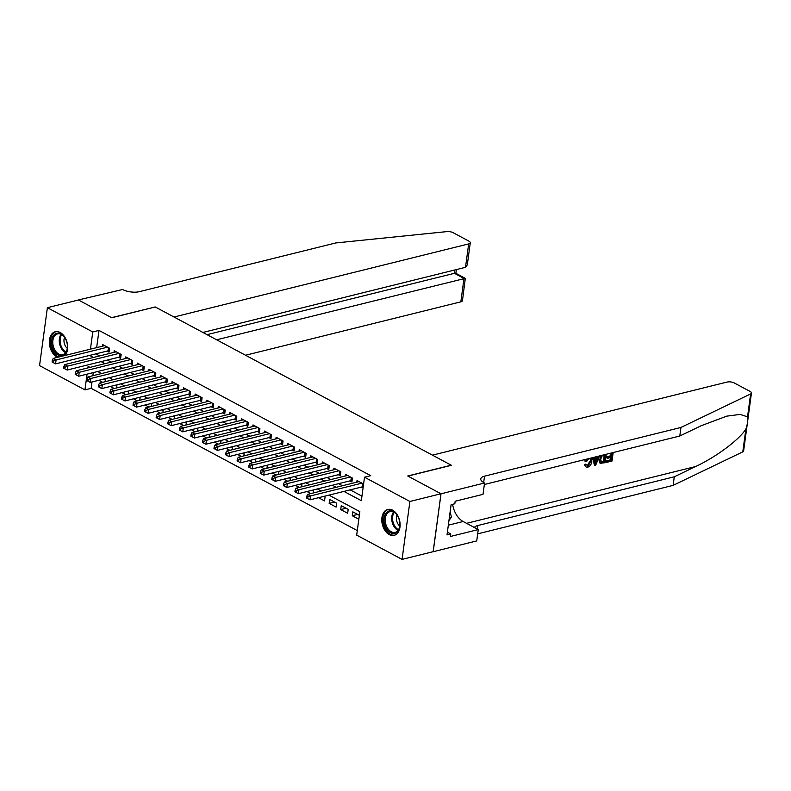 <?xml version="1.0" encoding="UTF-8"?>
<svg xmlns="http://www.w3.org/2000/svg" width="791" height="791" viewBox="0 0 791 791"><rect width="100%" height="100%" fill="white"/><g stroke="black" fill="none" stroke-linecap="round" stroke-linejoin="round"><path stroke-width="1.19" d="M57.674 357.295A13.348 8.849 76.1 0 1 56.843 356.909A13.348 8.849 76.1 0 1 49.368 343.294A13.348 8.849 76.1 0 1 55.281 331.745A13.348 8.849 76.1 0 1 60.146 332.487A13.348 8.849 76.1 0 1 67.225 343.156A13.348 8.849 76.1 0 1 65.119 355.446M392.603 510.185A13.348 8.849 76.1 0 1 400.078 523.79A13.348 8.849 76.1 0 1 394.165 535.349A13.348 8.849 76.1 0 1 389.301 534.607A13.348 8.849 76.1 0 1 381.816 521.002A13.348 8.849 76.1 0 1 387.738 509.444A13.348 8.849 76.1 0 1 392.603 510.185M92.013 381.964L91.153 388.341L84.934 389.884L39.55 365.62L47.381 307.699L78.467 299.987L111.709 317.764L155.224 306.967L451.246 465.197L407.731 475.994L440.983 493.762L433.152 551.683L402.065 559.395L356.682 535.131L359.856 511.648L328.947 495.126M91.153 388.341L357.295 530.593M107.042 351.085L109.059 352.173L109.593 348.258L102.652 344.55L102.434 346.191M118.601 357.275L120.627 358.353L121.152 354.437L114.22 350.729L113.993 352.371M130.169 363.455L132.186 364.532L132.72 360.617L125.779 356.909L125.561 358.55M141.727 369.634L143.754 370.712L144.278 366.797L137.347 363.089L137.12 364.73M153.296 375.814L155.313 376.892L155.847 372.986L148.906 369.268L148.688 370.91M164.854 381.994L166.881 383.071L167.405 379.166L160.474 375.458L160.247 377.089M176.423 388.173L178.44 389.261L178.974 385.346L172.033 381.638L171.815 383.269M187.981 394.353L190.008 395.441L190.532 391.525L183.601 387.817L183.374 389.459M199.55 400.533L201.567 401.62L202.101 397.705L195.159 393.997L194.942 395.638M211.108 406.722L213.135 407.8L213.659 403.885L206.728 400.177L206.5 401.818M222.676 412.902L224.693 413.98L225.227 410.064L218.286 406.356L218.069 407.998M234.235 419.082L236.262 420.159L236.786 416.244L229.855 412.536L229.627 414.177M245.803 425.261L247.82 426.339L248.354 422.434L241.413 418.716L241.196 420.357M257.362 431.441L259.389 432.529L259.913 428.613L252.982 424.905L252.754 426.537M268.93 437.621L270.947 438.708L271.481 434.793L264.54 431.085L264.323 432.717M280.489 443.8L282.516 444.888L283.04 440.973L276.108 437.265L275.881 438.906M292.057 449.99L294.074 451.068L294.608 447.152L287.667 443.444L287.449 445.086M303.615 456.17L305.642 457.247L306.166 453.332L299.235 449.624L299.008 451.265M315.184 462.349L317.201 463.427L317.735 459.512L310.794 455.804L310.576 457.445M326.742 468.529L328.769 469.607L329.293 465.701L322.362 461.984L322.135 463.625M338.311 474.709L340.328 475.786L340.862 471.881L333.921 468.173L333.703 469.805M349.869 480.888L351.896 481.976L352.42 478.061L345.489 474.353L345.262 475.984M357.651 514.427L352.292 515.752L358.827 519.252M346.082 508.237L340.723 509.572L347.664 513.28L348.188 509.364L341.257 505.657L340.723 509.572M334.524 502.058L329.165 503.392L336.096 507.1L336.63 503.185L329.689 499.477L329.165 503.392M318.536 497.717L324.537 500.921L325.061 497.005L323.905 496.382M306.977 491.527L310.814 493.584M295.409 485.348L299.255 487.404M283.85 479.168L287.687 481.225M272.282 472.988L276.128 475.045M260.723 466.809L264.56 468.855M249.155 460.629L253.001 462.676M237.597 454.449L241.433 456.496M226.028 448.26L229.874 450.316M214.47 442.08L218.306 444.137M202.901 435.9L206.748 437.957M191.343 429.721L195.179 431.777M179.775 423.541L183.611 425.588M168.216 417.361L172.052 419.408M156.648 411.182L160.484 413.228M145.089 405.002L148.926 407.049M133.521 398.812L137.357 400.869M121.962 392.633L125.799 394.689M110.394 386.453L114.23 388.51M93.279 372.601L92.863 375.705M359.351 515.337L352.816 511.836L352.292 515.752M313.206 492.991L313.503 490.825L312.336 490.202M301.648 486.811L301.935 484.646L300.778 484.023M290.079 480.631L290.376 478.466L289.209 477.843M278.521 474.442L278.808 472.276L277.651 471.654M266.953 468.262L267.249 466.097L266.083 465.474M255.394 462.082L255.681 459.917L254.524 459.294M243.826 455.903L244.122 453.737L242.956 453.114M232.267 449.723L232.554 447.558L231.397 446.935M220.699 443.543L220.996 441.378L219.829 440.755M209.14 437.364L209.427 435.198L208.27 434.575M197.572 431.184L197.869 429.009L196.702 428.396M186.014 424.994L186.3 422.829L185.134 422.206M174.445 418.815L174.742 416.649L173.575 416.026M162.887 412.635L163.173 410.47L162.007 409.847M151.318 406.455L151.615 404.29L150.448 403.667M139.76 400.276L140.047 398.11L138.88 397.487M128.191 394.096L128.488 391.931L127.321 391.308M116.633 387.916L116.92 385.751L115.753 385.128M105.065 381.727L105.361 379.561L104.194 378.938M98.835 380.273L102.672 382.33M343.956 491.409L361.339 500.693L364.513 477.21L370.722 475.668L98.984 330.42L96.66 347.615M95.81 353.874L99.617 355.93M107.339 360.063L111.185 362.12M118.907 366.243L122.743 368.299M130.466 372.423L134.312 374.479M142.034 378.602L145.87 380.659M153.592 384.792L157.439 386.839M165.161 390.972L168.997 393.018M176.719 397.151L180.566 399.198M188.288 403.331L192.124 405.387M199.846 409.511L203.692 411.567M211.415 415.69L215.251 417.747M222.973 421.87L226.819 423.927M234.541 428.05L238.378 430.106M246.1 434.239L249.946 436.286M257.668 440.419L261.505 442.466M269.227 446.599L273.073 448.645M280.795 452.778L284.631 454.835M292.354 458.958L296.2 461.015M303.922 465.138L307.758 467.194M315.48 471.317L319.327 473.374M327.049 477.507L330.885 479.554M338.607 483.687L342.454 485.733M350.176 489.866L361.952 496.155M363.593 484.023L357.048 480.533L356.83 482.174M361.438 487.068L363.059 487.938M440.983 493.762L409.896 501.474L402.065 559.395M47.381 307.699L92.765 331.963L90.441 349.157M98.984 330.42L92.765 331.963M364.513 477.21L409.896 501.474M89.601 355.416L93.397 357.473M101.129 361.606L104.966 363.662M112.688 367.785L116.524 369.842M124.256 373.965L128.093 376.022M135.815 380.145L139.651 382.201M147.383 386.324L151.219 388.381M158.942 392.514L162.778 394.561M170.51 398.694L174.346 400.74M182.068 404.873L185.905 406.92M193.637 411.053L197.473 413.11M205.195 417.233L209.032 419.289M216.764 423.412L220.6 425.469M228.322 429.592L232.159 431.649M239.891 435.782L243.727 437.828M251.449 441.961L255.285 444.008M263.017 448.141L266.854 450.188M274.576 454.321L278.412 456.377M286.144 460.5L289.981 462.557M297.703 466.68L301.549 468.737M309.271 472.86L313.107 474.916M320.83 479.039L324.676 481.096M332.398 485.229L336.234 487.276M89.947 367.38L88.108 366.401L87.91 367.884M87.069 374.143L84.934 389.884M321.225 491.003L317.379 488.947M309.657 484.824L305.82 482.767M298.098 478.644L294.252 476.587M286.53 472.454L282.694 470.408M274.971 466.275L271.125 464.228M263.403 460.095L259.567 458.048M251.845 453.915L247.998 451.869M240.276 447.736L236.44 445.679M228.708 441.556L224.871 439.499M217.149 435.376L213.313 433.32M205.581 429.197L201.745 427.14M194.022 423.007L190.186 420.96M182.454 416.827L178.618 414.781M170.896 410.648L167.059 408.601M159.327 404.468L155.491 402.411M147.769 398.288L143.932 396.232M136.2 392.109L132.364 390.052M124.642 385.929L120.805 383.872M113.073 379.739L109.237 377.693M101.515 373.56L97.679 371.513M95.81 353.903L89.591 355.446M361.962 483.163L310.497 495.927L307.6 494.385L359.074 481.61M363.217 486.742L362.98 486.752A1.711 0.662 7.7 0 0 362.426 486.821L309.963 499.843L310.497 495.927L307.847 497.035L306.69 496.422L306.483 497.984L307.64 498.607L307.847 497.035M307.64 498.607L309.963 499.843M307.6 494.385L306.69 496.422M389.281 510.917A11.549 7.653 76.1 0 1 397.23 515.317A11.549 7.653 76.1 0 1 399.821 525.728A11.549 7.653 76.1 0 1 394.61 533.391A11.549 7.653 76.1 0 1 384.466 523.82A11.549 7.653 76.1 0 1 389.281 510.917M397.349 515.495A10.698 7.089 -103.9 0 0 390.101 511.589A10.698 7.089 -103.9 0 0 389.993 511.619A10.698 7.089 -103.9 0 0 385.662 523.622A10.698 7.089 -103.9 0 0 395.035 532.402A10.698 7.089 -103.9 0 0 395.144 532.373A10.698 7.089 -103.9 0 0 399.831 525.511M388.727 509.285A13.259 8.79 -103.9 0 0 383.388 524.186A13.259 8.79 -103.9 0 0 395.006 535.052A13.259 8.79 -103.9 0 0 395.114 535.032M448.952 520.567L451.424 517.166L450.138 511.767M449.337 517.68L451.424 517.166M397.013 515.02A7.613 5.053 -103.9 0 0 399.762 526.084M56.823 333.209A11.549 7.653 76.1 0 1 64.783 337.609A11.549 7.653 76.1 0 1 67.364 348.02A11.549 7.653 76.1 0 1 62.163 355.683A11.549 7.653 76.1 0 1 52.018 346.122A11.549 7.653 76.1 0 1 56.823 333.209M64.902 337.787A10.698 7.089 -103.9 0 0 57.644 333.891A10.698 7.089 -103.9 0 0 57.535 333.911A10.698 7.089 -103.9 0 0 53.215 345.924A10.698 7.089 -103.9 0 0 62.578 354.694A10.698 7.089 -103.9 0 0 62.687 354.675A10.698 7.089 -103.9 0 0 67.383 347.813M56.28 331.587A13.259 8.79 -103.9 0 0 50.476 343.759A13.259 8.79 -103.9 0 0 58.791 357.008M64.565 337.322A7.613 5.053 -103.9 0 0 67.314 348.376M611.255 453.203A22.286 14.772 -103.9 0 0 610.741 455.745L606.816 456.723A22.286 14.772 -103.9 0 0 606.677 457.811L607.597 458.296L607.745 457.218L606.816 456.723M610.533 457.574A22.286 14.772 -103.9 0 0 610.434 459.848L606.232 460.896A22.286 14.772 -103.9 0 0 606.252 462.063L606.766 462.34L606.915 461.262L606.232 460.896M599.647 459.62L598.728 459.126L599.647 462.824L600.755 463.279L599.647 462.824L600.3 463.17L599.647 459.62L601.279 455.497M589.829 461.351L587.258 465.731L587.931 466.087L590.758 461.845L589.829 461.351M585.221 465.167L586.309 464.624L585.449 464.159L584.381 464.713L585.656 466.779L584.381 464.713M747.525 416.837L750.629 393.938A5.132 1.978 7.7 0 0 751.45 393.048L743.619 450.969A5.132 1.978 -172.3 0 1 742.789 451.859L673.131 485.367L674.288 476.795L695.645 466.522C716.013 457.119 739.733 439.371 745.893 428.949C747.594 423.936 748.148 419.902 747.525 416.837L740.129 414.405L726.741 416.145L701.162 425.746L679.795 436.019L484.349 484.497M597.482 456.437L596.75 457.86L594.328 458.464M592.4 457.702L594.555 465.375L593.023 457.544M679.795 436.019L680.962 427.447L484.527 476.172A11.974 4.608 7.7 0 0 480.75 478.901A11.974 4.608 7.7 0 0 483.914 482.658L484.547 483.004L483.014 494.345L455.171 501.257L454.825 503.758L451.097 504.688L447.014 534.904L450.741 533.974L450.405 536.476L478.258 529.575L476.716 540.925L433.201 551.713L441.032 493.792L407.909 476.083L451.424 465.296L432.459 455.151L727.107 382.063A5.132 1.978 7.7 0 1 734.305 382.992L750.095 391.426A5.132 1.978 7.7 0 1 751.45 393.048M673.131 485.367L477.675 533.856M474.353 527.488A11.974 4.608 7.7 0 1 477.853 525.521L674.288 476.795M750.629 393.938L680.962 427.447M484.547 483.004L441.032 493.792M478.258 529.575L463.16 521.506A19.251 12.765 76.1 0 1 452.63 504.312M450.741 533.974L447.38 532.175M590.758 461.845L590.076 458.721L588.959 458.612L586.556 461.489L584.668 460.965M586.309 464.624L587.931 466.087L586.991 466.028M591.213 457.989L591.806 461.578C591.371 464.485 590.007 466.344 587.733 467.184L586.24 467.085M585.538 461.44L586.734 459.106M594.12 457.267L594.437 459.116L597.62 458.325L598.471 456.189M599.568 455.923L595.742 465.078L594.555 465.375M596.038 462.28L597.156 459.492L594.614 460.125L595.297 464.139L596.038 462.28L595.178 461.815L596.236 458.998M597.62 458.325L596.75 457.86M601.298 463.566L600.3 463.17L605.145 462.745L606.292 454.252M605.214 454.696L601.822 456.18L600.705 459.383L601.516 462.409L604.235 461.924L605.214 454.696M604.373 454.904A22.286 14.772 -103.9 0 0 603.553 461.558L602.04 461.934L602.722 462.3M604.235 461.924L603.553 461.558M607.745 457.218L611.661 456.239L612.105 452.986L607.478 453.955M611.661 456.239L610.741 455.745M606.915 461.262L611.127 460.214L611.512 457.327L607.597 458.296M611.127 460.214L610.434 459.848M613.173 452.541L612.026 461.034L606.766 462.34M245.546 355.248L460.837 301.836L464.001 278.432L454.4 273.31L454.855 269.968M216.635 339.794L465.316 278.353L455.715 273.221L454.4 273.31L207.044 334.662M155.046 306.868L174.01 317.013L468.668 243.915A5.132 1.978 7.7 0 0 470.279 242.748A5.132 1.978 7.7 0 0 468.925 241.136L453.144 232.702A5.132 1.978 7.7 0 0 446.935 231.605L335.789 242.946L139.354 291.671A11.974 4.608 -172.3 0 1 122.556 289.506L78.408 299.957L111.531 317.666L155.026 307.017M202.911 332.457L465.504 267.318L468.668 243.915M465.316 278.353L462.448 300.669A5.132 1.978 -172.3 0 1 460.837 301.836M470.279 242.748L467.303 264.837L465.504 267.318M350.403 476.973L298.929 489.748L296.042 488.195L347.506 475.431M352.084 480.552L351.412 480.572A1.711 0.662 7.7 0 0 350.868 480.641L298.405 493.653L298.929 489.748L296.289 490.855L295.132 490.242L294.924 491.804L296.071 492.417L296.289 490.855M296.071 492.417L298.405 493.653M296.042 488.195L295.132 490.242M338.835 470.793L287.37 483.568L284.473 482.016L335.948 469.251M340.525 474.373L339.853 474.392A1.711 0.662 7.7 0 0 339.299 474.462L286.836 487.474L287.37 483.568L284.72 484.675L283.564 484.052L283.356 485.625L284.513 486.238L284.72 484.675M284.513 486.238L286.836 487.474M284.473 482.016L283.564 484.052M327.276 464.614L275.802 477.378L272.915 475.836L324.379 463.071M328.957 468.183L328.285 468.213A1.711 0.662 7.7 0 0 327.741 468.282L275.278 481.294L275.802 477.378L273.162 478.496L272.005 477.873L271.797 479.445L272.944 480.058L273.162 478.496M272.944 480.058L275.278 481.294M272.915 475.836L272.005 477.873M315.708 458.434L264.243 471.199L261.346 469.656L312.821 456.891M317.399 462.003L316.726 462.033A1.711 0.662 7.7 0 0 316.173 462.102L263.71 475.114L264.243 471.199L261.594 472.316L260.437 471.693L260.229 473.255L261.386 473.878L261.594 472.316M261.386 473.878L263.71 475.114M261.346 469.656L260.437 471.693M304.149 452.254L252.675 465.019L249.788 463.477L301.252 450.712M305.83 455.824L305.158 455.853A1.711 0.662 7.7 0 0 304.614 455.923L252.151 468.934L252.675 465.019L250.035 466.136L248.878 465.513L248.671 467.076L249.818 467.699L250.035 466.136M249.818 467.699L252.151 468.934M249.788 463.477L248.878 465.513M292.581 446.075L241.117 458.839L238.22 457.297L289.694 444.522M294.272 449.644L293.599 449.664A1.711 0.662 7.7 0 0 293.046 449.743L240.583 462.755L241.117 458.839L238.467 459.947L237.31 459.334L237.102 460.896L238.259 461.519L238.467 459.947M238.259 461.519L240.583 462.755M238.22 457.297L237.31 459.334M281.023 439.895L229.548 452.66L226.661 451.117L278.125 438.343M282.703 443.464L282.031 443.484A1.711 0.662 7.7 0 0 281.487 443.553L229.024 456.575L229.548 452.66L226.908 453.767L225.751 453.154L225.534 454.716L226.691 455.339L226.908 453.767M226.691 455.339L229.024 456.575M226.661 451.117L225.751 453.154M269.454 433.705L217.99 446.48L215.093 444.928L266.567 432.163M271.145 437.285L270.473 437.304A1.711 0.662 7.7 0 0 269.919 437.374L217.456 450.395L217.99 446.48L215.34 447.587L214.183 446.974L213.975 448.537L215.132 449.15L215.34 447.587M215.132 449.15L217.456 450.395M215.093 444.928L214.183 446.974M257.896 427.526L206.421 440.3L203.534 438.748L254.999 425.983M259.577 431.105L258.904 431.125A1.711 0.662 7.7 0 0 258.36 431.194L205.897 444.206L206.421 440.3L203.781 441.408L202.625 440.785L202.407 442.357L203.564 442.97L203.781 441.408M203.564 442.97L205.897 444.206M203.534 438.748L202.625 440.785M246.327 421.346L194.863 434.111L191.966 432.568L243.44 419.803M248.018 424.925L247.346 424.945A1.711 0.662 7.7 0 0 246.792 425.014L194.329 438.026L194.863 434.111L192.213 435.228L191.056 434.605L190.849 436.177L192.005 436.79L192.213 435.228M192.005 436.79L194.329 438.026M191.966 432.568L191.056 434.605M234.769 415.166L183.294 427.931L180.407 426.389L231.872 413.624M236.45 418.736L235.777 418.765A1.711 0.662 7.7 0 0 235.234 418.835L182.77 431.846L183.294 427.931L180.655 429.048L179.498 428.425L179.28 429.997L180.437 430.611L180.655 429.048M180.437 430.611L182.77 431.846M180.407 426.389L179.498 428.425M223.2 408.987L171.736 421.751L168.839 420.209L220.313 407.444M224.891 412.556L224.219 412.586A1.711 0.662 7.7 0 0 223.665 412.655L171.202 425.667L171.736 421.751L169.086 422.869L167.929 422.246L167.722 423.808L168.879 424.431L169.086 422.869M168.879 424.431L171.202 425.667M168.839 420.209L167.929 422.246M211.642 402.807L160.168 415.572L157.28 414.029L208.745 401.255M213.323 406.376L212.65 406.396A1.711 0.662 7.7 0 0 212.107 406.475L159.644 419.487L160.168 415.572L157.528 416.679L156.371 416.066L156.153 417.628L157.31 418.251L157.528 416.679M157.31 418.251L159.644 419.487M157.28 414.029L156.371 416.066M200.074 396.627L148.609 409.392L145.712 407.849L197.186 395.075M201.764 400.197L201.092 400.216A1.711 0.662 7.7 0 0 200.538 400.286L148.075 413.307L148.609 409.392L145.959 410.499L144.802 409.886L144.595 411.449L145.752 412.071L145.959 410.499M145.752 412.071L148.075 413.307M145.712 407.849L144.802 409.886M188.515 390.447L137.041 403.212L134.154 401.67L185.618 388.895M190.196 394.017L189.524 394.037A1.711 0.662 7.7 0 0 188.98 394.106L136.517 407.128L137.041 403.212L134.401 404.32L133.244 403.707L133.026 405.269L134.183 405.892L134.401 404.32M134.183 405.892L136.517 407.128M134.154 401.67L133.244 403.707M176.947 384.258L125.482 397.033L122.585 395.48L174.06 382.715M178.637 387.837L177.965 387.857A1.711 0.662 7.7 0 0 177.411 387.926L124.948 400.938L125.482 397.033L122.832 398.14L121.676 397.527L121.468 399.089L122.625 399.702L122.832 398.14M122.625 399.702L124.948 400.938M122.585 395.48L121.676 397.527M165.388 378.078L113.914 390.853L111.027 389.301L162.491 376.536M167.069 381.658L166.397 381.677A1.711 0.662 7.7 0 0 165.853 381.746L113.39 394.758L113.914 390.853L111.274 391.96L110.117 391.337L109.9 392.909L111.056 393.522L111.274 391.96M111.056 393.522L113.39 394.758M111.027 389.301L110.117 391.337M153.82 371.899L102.355 384.663L99.458 383.121L150.933 370.356M155.511 375.468L154.838 375.498A1.711 0.662 7.7 0 0 154.285 375.567L101.821 388.579L102.355 384.663L99.706 385.781L98.549 385.158L98.341 386.73L99.498 387.343L99.706 385.781M99.498 387.343L101.821 388.579M99.458 383.121L98.549 385.158M142.261 365.719L90.787 378.484L87.9 376.941L139.364 364.176M143.942 369.288L143.27 369.318A1.711 0.662 7.7 0 0 142.726 369.387L90.253 382.399L90.787 378.484L88.147 379.601L86.99 378.978L86.773 380.54L87.93 381.163L88.147 379.601M87.93 381.163L90.253 382.399M87.9 376.941L86.99 378.978M130.693 359.539L79.219 372.304L76.332 370.761L127.806 357.997M132.384 363.109L131.711 363.138A1.711 0.662 7.7 0 0 131.158 363.207L78.695 376.219L79.219 372.304L76.579 373.421L75.422 372.798L75.214 374.361L76.371 374.983L76.579 373.421M76.371 374.983L78.695 376.219M76.332 370.761L75.422 372.798M119.134 353.359L67.66 366.124L64.773 364.582L116.237 351.807M120.815 356.929L120.143 356.949A1.711 0.662 7.7 0 0 119.599 357.028L67.126 370.04L67.66 366.124L65.02 367.232L63.863 366.619L63.646 368.181L64.803 368.804L65.02 367.232M64.803 368.804L67.126 370.04M64.773 364.582L63.863 366.619M107.566 347.18L56.092 359.945L53.205 358.402L104.679 345.627M109.257 350.749L108.585 350.769A1.711 0.662 7.7 0 0 108.031 350.838L55.568 363.86L56.092 359.945L53.452 361.052L52.295 360.439L52.087 362.001L53.244 362.624L53.452 361.052M53.244 362.624L55.568 363.86M53.205 358.402L52.295 360.439M363.366 483.904L362.98 486.752M362.861 483.637L362.426 486.821M398.071 530.356A10.698 7.089 76.1 0 1 392.158 522.1A10.698 7.089 76.1 0 1 393.532 512.034M394.175 512.37A10.342 6.862 -103.9 0 0 398.486 529.752M65.623 352.648A10.698 7.089 76.1 0 1 59.711 344.392A10.698 7.089 76.1 0 1 61.085 334.336M61.718 334.672A10.342 6.862 -103.9 0 0 66.029 352.054M695.645 466.522L466.591 523.335M483.667 482.52L484.527 476.172M477.853 525.521L477.369 529.1M742.789 451.859L745.893 428.949M448.329 525.184L463.16 521.506M351.797 477.724L351.412 480.572M351.293 477.457L350.868 480.641M340.239 471.545L339.853 474.392M339.735 471.278L339.299 474.462M328.67 465.365L328.285 468.213M328.166 465.098L327.741 468.282M317.112 459.185L316.726 462.033M316.608 458.909L316.173 462.102M305.544 452.996L305.158 455.853M305.039 452.729L304.614 455.923M293.985 446.816L293.599 449.664M293.481 446.549L293.046 449.743M282.417 440.636L282.031 443.484M281.912 440.369L281.487 443.553M270.858 434.457L270.473 437.304M270.354 434.19L269.919 437.374M259.29 428.277L258.904 431.125M258.786 428.01L258.36 431.194M247.731 422.097L247.346 424.945M247.227 421.83L246.792 425.014M236.163 415.918L235.777 418.765M235.659 415.641L235.234 418.835M224.604 409.738L224.219 412.586M224.1 409.461L223.665 412.655M213.036 403.548L212.65 406.396M212.532 403.281L212.107 406.475M201.478 397.369L201.092 400.216M200.973 397.102L200.538 400.286M189.909 391.189L189.524 394.037M189.405 390.922L188.98 394.106M178.351 385.009L177.965 387.857M177.846 384.742L177.411 387.926M166.782 378.83L166.397 381.677M166.278 378.563L165.853 381.746M155.224 372.65L154.838 375.498M154.72 372.383L154.285 375.567M143.655 366.47L143.27 369.318M143.151 366.193L142.726 369.387M132.097 360.281L131.711 363.138M131.593 360.014L131.158 363.207M120.529 354.101L120.143 356.949M120.024 353.834L119.599 357.028M108.97 347.921L108.585 350.769M108.466 347.654L108.031 350.838M600.013 463.071L600.606 463.397M455.863 273.3L456.367 269.593"/></g></svg>
